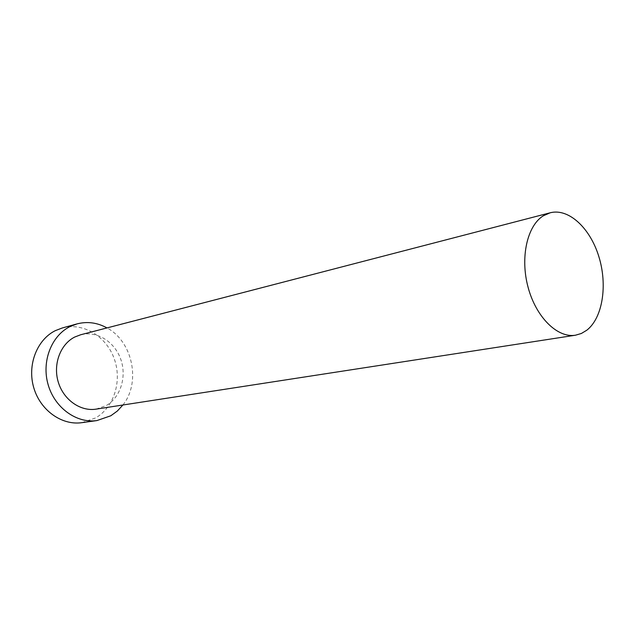 <?xml version="1.0" encoding="UTF-8"?>
<svg xmlns="http://www.w3.org/2000/svg" width="635" height="635" viewBox="0 0 635 635"><rect width="100%" height="100%" fill="white"/><g stroke="black" fill="none" stroke-linecap="round" stroke-linejoin="round"><path stroke-width="0.48" stroke-dasharray="3.17 2.38" d="M96.076 409.138L106.156 405.606C120.658 397.351 127 376.563 120.721 359.148C114.594 341.678 96.798 330.525 80.716 334.748M122.904 405.003C141.121 382.381 132.675 341.479 106.99 327.922M81.867 422.664L95.615 417.933C114.316 407.194 122.317 380.54 114.109 358.418C106.116 336.217 83.082 322.183 62.309 327.962"/><path stroke-width="0.95" d="M586.803 330.208C602.694 317.873 607.727 285.123 598.861 256.627C590.153 228.06 568.682 207.97 550.204 212.781L543.338 215.781C527.121 225.719 519.978 257.747 528.153 287.536C536.162 317.389 557.546 338.241 575.477 335.209L581.382 333.47L586.803 330.208M550.204 212.781L80.716 334.748L74.692 337.05C60.365 344.273 52.872 364.252 58.245 382C63.476 399.788 80.439 411.678 96.076 409.138L575.477 335.209M106.99 327.922C97.298 322.588 87.289 321.254 76.962 323.913L69.913 326.636C51.332 335.836 41.362 361.632 48.157 384.754C54.777 407.932 76.66 423.569 96.917 420.576L110.815 415.766L117.34 411.028L122.904 405.003M76.962 323.913L62.309 327.962L55.34 330.644C36.957 339.701 27.075 364.998 33.742 387.636C40.243 410.329 61.833 425.617 81.867 422.664L96.917 420.576"/></g></svg>

